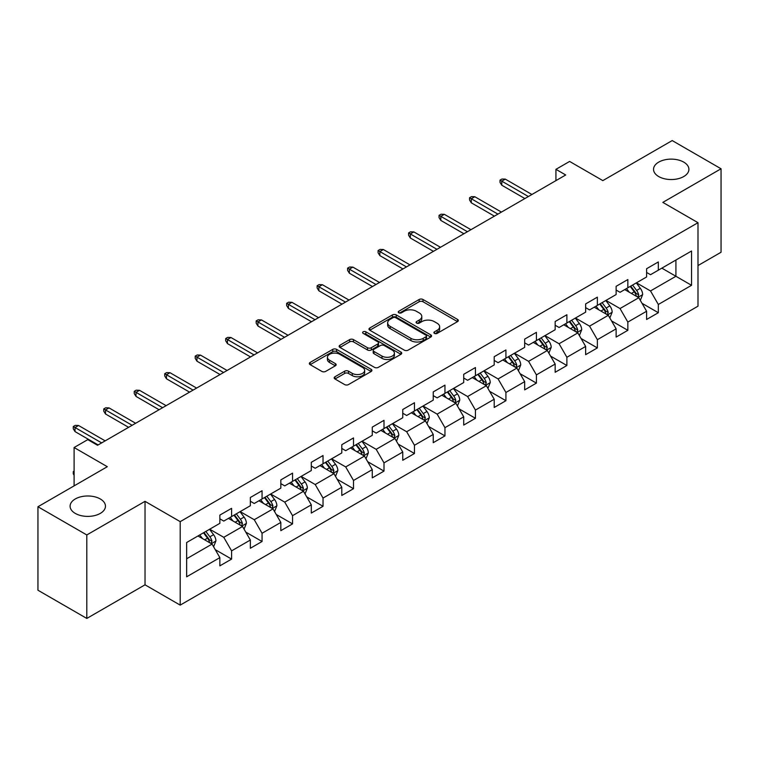 <?xml version="1.0" encoding="UTF-8"?>
<svg xmlns="http://www.w3.org/2000/svg" width="759" height="759" viewBox="0 0 759 759"><rect width="100%" height="100%" fill="white"/><g stroke="black" fill="none" stroke-linecap="round" stroke-linejoin="round"><path stroke-width="1.14" d="M434.461 333.391A1.897 1.101 0 0 0 437.146 333.391L457.525 321.626A2.713 1.565 0 0 0 458.322 320.516A2.713 1.565 0 0 0 457.525 319.416L423 299.482A2.713 1.565 0 0 0 419.167 299.482L398.788 311.247A1.897 1.101 0 0 0 398.228 312.025A1.897 1.101 0 0 0 398.788 312.793A1.897 1.101 0 0 0 401.473 312.793L404.111 311.275A8.681 5.009 0 0 1 416.387 311.275L419.262 312.936A8.681 5.009 0 0 1 421.805 316.475A8.681 5.009 0 0 1 419.262 320.023L416.625 321.541A1.897 1.101 0 0 0 416.065 322.319A1.897 1.101 0 0 0 416.625 323.097A1.897 1.101 0 0 0 419.31 323.097L421.947 321.569A8.681 5.009 0 0 1 434.224 321.569L437.099 323.23A8.681 5.009 0 0 1 439.641 326.778A8.681 5.009 0 0 1 437.099 330.317L434.461 331.844A1.897 1.101 0 0 0 433.901 332.622A1.897 1.101 0 0 0 434.461 333.391L434.461 331.844M100.283 498.967A17.685 10.209 0 0 0 81.004 496.756A17.685 10.209 0 0 0 70.094 506.187A17.685 10.209 0 0 0 75.274 513.407A17.685 10.209 0 0 0 94.543 515.617A17.685 10.209 0 0 0 105.463 506.187A17.685 10.209 0 0 0 100.283 498.967M683.726 162.113A17.685 10.209 0 0 0 664.457 159.902A17.685 10.209 0 0 0 653.537 169.333A17.685 10.209 0 0 0 658.717 176.553A17.685 10.209 0 0 0 677.996 178.763A17.685 10.209 0 0 0 688.906 169.333A17.685 10.209 0 0 0 683.726 162.113M334.966 376.768A2.713 1.565 0 0 0 334.178 377.878A2.713 1.565 0 0 0 334.966 378.988L344.652 384.576A2.713 1.565 0 0 0 348.485 384.576L371.123 371.512A2.713 1.565 0 0 0 371.919 370.401A2.713 1.565 0 0 0 371.123 369.301L336.598 349.368A2.713 1.565 0 0 0 332.765 349.368L310.127 362.432A2.713 1.565 0 0 0 309.34 363.542A2.713 1.565 0 0 0 310.127 364.643L321.835 371.398A2.713 1.565 0 0 0 325.668 371.398L335.355 365.81A2.713 1.565 0 0 0 336.142 364.699A2.713 1.565 0 0 0 335.355 363.599L329.548 360.24A7.258 4.193 0 0 1 327.423 357.28A7.258 4.193 0 0 1 331.901 353.409A7.258 4.193 0 0 1 339.814 354.32L362.536 367.441A7.258 4.193 0 0 1 364.662 370.401A7.258 4.193 0 0 1 360.183 374.272A7.258 4.193 0 0 1 352.28 373.371L348.485 371.179A2.713 1.565 0 0 0 344.652 371.179L334.966 376.768L334.966 378.988M697.995 265.565L721.05 252.254L721.05 168.773L672.199 140.567L602.836 180.614L569.62 161.439L555.939 169.333L565.711 174.978L97.541 445.267L87.778 439.632L74.097 447.525L74.097 485.883M86.801 534.953L86.801 618.433L145.026 584.819L145.026 501.338L86.801 534.953L37.95 506.746L107.313 466.7L74.097 447.525M145.026 501.338L180.196 521.642L697.995 222.691L697.995 306.171L180.196 605.122L180.196 521.642M721.05 168.773L662.825 202.387L697.995 222.691M404.3 350.136A2.713 1.565 0 0 0 408.133 350.136L430.77 337.072A2.713 1.565 0 0 0 431.567 335.971A2.713 1.565 0 0 0 430.77 334.861L396.245 314.928A2.713 1.565 0 0 0 392.412 314.928L369.775 327.992A2.713 1.565 0 0 0 368.988 329.102A2.713 1.565 0 0 0 369.775 330.212L404.3 350.136M363.922 333.799A1.897 1.101 0 0 1 365.847 334.074L365.847 331.816L400.942 352.081A2.713 1.565 0 0 1 401.739 353.182A2.713 1.565 0 0 1 400.942 354.292L378.314 367.356A2.713 1.565 0 0 1 374.481 367.356L339.956 347.432L339.956 345.212A2.713 1.565 0 0 0 339.159 346.322A2.713 1.565 0 0 0 339.956 347.432M339.956 345.212L349.643 339.624A2.713 1.565 0 0 1 353.476 339.624L367.479 347.707A2.713 1.565 0 0 0 371.312 347.707L377.735 343.998A2.713 1.565 0 0 0 378.532 342.888A2.713 1.565 0 0 0 377.735 341.778L363.163 333.362A1.897 1.101 0 0 1 362.603 332.594A1.897 1.101 0 0 1 363.779 331.579A1.897 1.101 0 0 1 365.847 331.816M86.801 618.433L37.95 590.227L37.95 506.746M215.271 549.677L231.59 559.098L231.59 550.863L250.347 540.029L250.347 548.264L262.064 541.499L262.064 533.264L280.83 522.429L280.83 530.664L292.547 523.9L292.547 515.665L311.304 504.83L311.304 513.065L323.03 506.3L323.03 498.065L341.787 487.231L341.787 495.466L353.514 488.701L353.514 480.466L372.271 469.631L372.271 477.866L383.997 471.102L383.997 462.867L402.754 452.041L402.754 460.277L414.471 453.502L414.471 445.267L433.237 434.442L433.237 442.677L444.954 435.903L444.954 427.668L463.711 416.843L463.711 425.078L475.438 418.304L475.438 410.069L494.194 399.243L494.194 407.479L505.921 400.705L505.921 392.469L524.678 381.644L524.678 389.879L536.404 383.115L536.404 374.88L555.161 364.045L555.161 372.28L566.888 365.515L566.888 357.28L585.644 346.446L585.644 354.681L597.361 347.916L597.361 339.681L616.128 328.846L616.128 337.081L627.845 330.317L627.845 322.082L646.602 311.247L646.602 319.482L658.328 312.717L658.328 304.482L691.544 285.308L691.544 251.011L675.918 260.033L675.918 276.276L691.544 285.308M231.59 559.098L219.863 565.863L219.863 557.628L186.648 576.802L186.648 542.514L219.863 523.331L219.863 515.095L231.59 508.331L231.59 516.566L250.347 505.731L250.347 497.496L262.064 490.731L262.064 498.967L280.83 488.132L280.83 479.897L292.547 473.132L292.547 481.367L311.304 470.542L311.304 462.307L323.03 455.533L323.03 463.768L341.787 452.943L341.787 444.708L353.514 437.934L353.514 446.169L372.271 435.343L372.271 427.108L383.997 420.334L383.997 428.569L402.754 417.744L402.754 409.509L414.471 402.735L414.471 410.97L433.237 400.145L433.237 391.91L444.954 385.136L444.954 393.371L463.711 382.545L463.711 374.31L475.438 367.546L475.438 375.781L494.194 364.946L494.194 356.711L505.921 349.946L505.921 358.182L524.678 347.347L524.678 339.112L536.404 332.347L536.404 340.582L555.161 329.748L555.161 321.512L566.888 314.748L566.888 322.983L585.644 312.148L585.644 303.913L597.361 297.148L597.361 305.384L616.128 294.558L616.128 286.314L627.845 279.549L627.845 287.784L646.602 276.959L646.602 268.724L658.328 261.95L658.328 270.185L691.544 251.011M228.459 518.369L242.529 526.49L223.772 537.325L209.702 529.203M219.863 518.824L223.772 521.072L231.59 516.566M223.772 537.325L231.59 550.863M242.529 526.49L250.347 540.029M258.942 500.769L273.012 508.891L254.256 519.725L240.186 511.604M250.347 501.225L254.256 503.483L262.064 498.967M254.256 519.725L262.064 533.264M273.012 508.891L280.83 522.429M289.426 483.17L303.496 491.291L284.729 502.126L270.669 494.005M280.83 483.625L284.729 485.883L292.547 481.367M284.729 502.126L292.547 515.665M303.496 491.291L311.304 504.83M319.909 465.571L333.969 473.692L315.213 484.527L301.143 476.405M311.304 466.026L315.213 468.284L323.03 463.768M315.213 484.527L323.03 498.065M333.969 473.692L341.787 487.231M350.383 447.971L364.453 456.102L345.696 466.927L331.626 458.806M341.787 448.427L345.696 450.685L353.514 446.169M345.696 466.927L353.514 480.466M364.453 456.102L372.271 469.631M380.866 430.381L394.936 438.503L376.179 449.328L362.109 441.207M372.271 430.827L376.179 433.085L383.997 428.569M376.179 449.328L383.997 462.867M394.936 438.503L402.754 452.041M411.35 412.782L425.419 420.903L406.663 431.729L392.593 423.607M402.754 413.228L406.663 415.486L414.471 410.97M406.663 431.729L414.471 445.267M425.419 420.903L433.237 434.442M441.833 395.183L455.903 403.304L437.146 414.129L423.076 406.008M433.237 395.629L437.146 397.887L444.954 393.371M437.146 414.129L444.954 427.668M455.903 403.304L463.711 416.843M472.316 377.584L486.377 385.705L467.62 396.53L453.55 388.409M463.711 378.029L467.62 380.287L475.438 375.781M467.62 396.53L475.438 410.069M486.377 385.705L494.194 399.243M502.79 359.984L516.86 368.106L498.103 378.94L484.033 370.809M494.194 360.44L498.103 362.688L505.921 358.182M498.103 378.94L505.921 392.469M516.86 368.106L524.678 381.644M533.273 342.385L547.343 350.506L528.587 361.341L514.517 353.22M524.678 342.84L528.587 345.089L536.404 340.582M528.587 361.341L536.404 374.88M547.343 350.506L555.161 364.045M563.757 324.786L577.827 332.907L559.07 343.742L545 335.62M555.161 325.241L559.07 327.499L566.888 322.983M559.07 343.742L566.888 357.28M577.827 332.907L585.644 346.446M594.24 307.186L608.31 315.308L589.553 326.142L575.483 318.021M585.644 307.642L589.553 309.9L597.361 305.384M589.553 326.142L597.361 339.681M608.31 315.308L616.128 328.846M624.723 289.587L638.793 297.708L620.027 308.543L605.967 300.422M616.128 290.042L620.027 292.3L627.845 287.784M620.027 308.543L627.845 322.082M638.793 297.708L646.602 311.247M661.848 268.155L675.918 276.276L650.51 290.944L636.44 282.822M646.602 272.443L650.51 274.701L658.328 270.185M650.51 290.944L658.328 304.482M145.026 584.819L180.196 605.122M555.939 169.333L555.939 180.614M186.648 558.757L212.046 544.089L197.976 535.968M212.046 544.089L219.863 557.628M642.01 303.296L658.328 312.717M611.536 320.896L627.845 330.317M581.052 338.495L597.361 347.916M550.569 356.094L566.888 365.515M520.086 373.694L536.404 383.115M489.602 391.293L505.921 400.705M459.119 408.883L475.438 418.304M428.645 426.482L444.954 435.903M398.162 444.081L414.471 453.502M367.679 461.681L383.997 471.102M337.195 479.28L353.514 488.701M306.712 496.879L323.03 506.3M276.238 514.479L292.547 523.9M245.755 532.078L262.064 541.499M435.22 333.656L437.099 332.575A8.681 5.009 0 0 0 439.641 329.036L439.641 326.778M421.805 316.475L421.805 318.733A8.681 5.009 0 0 1 419.262 322.281L417.384 323.362M457.487 321.645L423 301.74A2.713 1.565 0 0 0 419.167 301.74L399.547 313.069M430.733 337.091L396.245 317.186A2.713 1.565 0 0 0 392.412 317.186L369.813 330.231M425.97 336.74A1.897 1.101 0 0 0 426.53 335.971A1.897 1.101 0 0 0 425.97 335.193L395.667 317.698A1.897 1.101 0 0 0 392.982 317.698L390.202 319.302A8.681 5.009 0 0 0 387.659 322.85A8.681 5.009 0 0 0 390.202 326.389L410.923 338.353A8.681 5.009 0 0 0 423.19 338.353L425.97 336.74L425.97 338.998A1.897 1.101 0 0 0 426.53 338.22L426.53 335.971M387.659 322.85L387.659 325.099A8.681 5.009 0 0 0 390.202 328.647L390.202 326.389M425.97 338.998L423.19 340.601A8.681 5.009 0 0 1 410.923 340.601L390.202 328.647M339.994 347.451L349.643 341.882L349.643 339.624M378.532 342.888L378.532 345.146A2.713 1.565 0 0 1 377.735 346.256L371.312 349.965A2.713 1.565 0 0 1 367.479 349.965L353.476 341.882A2.713 1.565 0 0 0 349.643 341.882M365.847 334.074L400.913 354.311M382.005 356.094A7.258 4.193 0 0 0 389.908 357.005A7.258 4.193 0 0 0 394.395 353.134A7.258 4.193 0 0 0 392.27 350.165L384.263 345.544A2.713 1.565 0 0 0 380.42 345.544L373.997 349.254A2.713 1.565 0 0 0 373.2 350.364A2.713 1.565 0 0 0 373.997 351.474L382.005 356.094L382.005 358.352A7.258 4.193 0 0 0 389.908 359.254A7.258 4.193 0 0 0 394.395 355.383L394.395 353.134M373.2 350.364L373.2 352.622A2.713 1.565 0 0 0 373.997 353.722L373.997 351.474M382.005 358.352L373.997 353.722M364.662 370.401L364.662 372.66A7.258 4.193 0 0 1 360.183 376.53A7.258 4.193 0 0 1 352.28 375.62L348.485 373.437A2.713 1.565 0 0 0 344.652 373.437L335.004 379.007M327.423 357.28L327.423 359.538A7.258 4.193 0 0 0 329.548 362.498L329.548 360.24M335.317 365.829L329.548 362.498M371.123 369.301L371.123 371.512L336.598 351.626A2.713 1.565 0 0 0 332.765 351.626L310.165 364.671L310.127 362.432M640.33 300.384L642.655 294.53A7.324 4.231 -120 0 0 640.321 288.297L636.289 282.908M629.258 292.206L626.517 288.553M637.655 297.063L638.708 294.843A7.324 4.231 -120 0 0 636.611 290.441L632.579 285.052M630.738 286.115L635.217 292.092A3.729 2.154 60 0 1 635.89 293.221L638.708 294.843M630.226 286.409L634.258 291.788A7.324 4.231 60 0 1 636.355 296.2M528.387 196.524L501.775 181.154L501.775 185.215L500.02 182.397L500.02 180.139L501.775 181.154L505.295 179.124L531.907 194.494M501.775 185.215L524.877 198.554M500.02 180.139L501.974 179.01L505.295 179.124M609.847 317.983L612.171 312.129A7.324 4.231 -120 0 0 609.838 305.896L605.805 300.507M598.775 309.805L596.033 306.152M607.172 314.653L608.225 312.442A7.324 4.231 -120 0 0 606.128 308.04L602.096 302.651M600.255 303.714L604.733 309.681A3.729 2.154 60 0 1 605.407 310.82L608.225 312.442M599.752 304.008L603.784 309.387A7.324 4.231 60 0 1 605.881 313.799M579.373 335.582L581.698 329.729A7.324 4.231 -120 0 0 579.354 323.495L575.322 318.106M568.292 327.404L565.55 323.751M576.688 332.252L577.741 330.042A7.324 4.231 -120 0 0 575.645 325.639L571.612 320.251M569.781 321.313L574.25 327.281A3.729 2.154 60 0 1 574.933 328.419L577.741 330.042M569.269 321.607L573.301 326.987A7.324 4.231 60 0 1 575.398 331.398M497.913 214.123L471.301 198.754L471.301 202.814L469.536 199.996L469.536 197.738L471.301 198.754L474.811 196.723L501.424 212.093M471.301 202.814L494.394 216.154M469.536 197.738L471.491 196.609L474.811 196.723M467.43 231.723L440.818 216.353L440.818 220.414L439.053 217.596L439.053 215.338L440.818 216.353L444.328 214.323L470.941 229.692M440.818 220.414L463.91 233.753M439.053 215.338L441.007 214.209L444.328 214.323M548.89 353.182L551.214 347.328A7.324 4.231 -120 0 0 548.871 341.095L544.839 335.706M537.808 345.003L535.076 341.351M546.214 349.852L547.258 347.641A7.324 4.231 -120 0 0 545.161 343.239L541.129 337.85M539.298 338.912L543.767 344.88A3.729 2.154 60 0 1 544.45 346.019L547.258 347.641M538.786 339.207L542.818 344.586A7.324 4.231 60 0 1 544.915 348.988M518.406 370.781L520.731 364.927A7.324 4.231 -120 0 0 518.397 358.684L514.365 353.305M507.335 362.603L504.593 358.95M515.731 367.451L516.775 365.24A7.324 4.231 -120 0 0 514.678 360.829L510.646 355.449M508.815 356.512L513.283 362.479A3.729 2.154 60 0 1 513.966 363.618L516.775 365.24M508.302 356.806L512.334 362.185A7.324 4.231 60 0 1 514.431 366.588M487.923 388.38L490.248 382.527A7.324 4.231 -120 0 0 487.914 376.284L483.881 370.904M476.851 380.202L474.109 376.54M485.248 385.05L486.291 382.84A7.324 4.231 -120 0 0 484.204 378.428L480.162 373.048M478.331 374.111L482.809 380.079A3.729 2.154 60 0 1 483.483 381.208L486.291 382.84M477.819 374.405L481.851 379.785A7.324 4.231 60 0 1 483.948 384.187M436.947 249.313L410.334 233.952L410.334 238.013L408.579 235.195L408.579 232.937L410.334 233.952L413.854 231.922L440.467 247.282M410.334 238.013L433.427 251.343M408.579 232.937L410.524 231.808L413.854 231.922M406.463 266.912L379.851 251.552L379.851 255.612L378.096 252.794L378.096 250.536L379.851 251.552L383.371 249.521L409.983 264.882M379.851 255.612L402.944 268.942M378.096 250.536L380.05 249.407L383.371 249.521M375.98 284.511L349.368 269.151L349.368 273.212L347.613 270.394L347.613 268.136L349.368 269.151L352.888 267.121L379.5 282.481M349.368 273.212L372.47 286.541M347.613 268.136L349.567 267.007L352.888 267.121M457.44 405.98L459.764 400.126A7.324 4.231 -120 0 0 457.43 393.883L453.398 388.504M446.368 397.801L443.626 394.139M454.764 402.649L455.817 400.429A7.324 4.231 -120 0 0 453.721 396.027L449.689 390.648M447.848 391.701L452.326 397.678A3.729 2.154 60 0 1 453 398.807L455.817 400.429M447.345 391.995L451.377 397.384A7.324 4.231 60 0 1 453.474 401.786M345.497 302.11L318.884 286.75L318.884 290.811L317.129 287.984L317.129 285.735L318.884 286.75L322.404 284.72L349.017 300.08M318.884 290.811L341.986 304.141M317.129 285.735L319.084 284.606L322.404 284.72M426.966 423.579L429.29 417.716A7.324 4.231 -120 0 0 426.947 411.482L422.915 406.103M415.885 415.401L413.143 411.739M424.281 420.249L425.334 418.029A7.324 4.231 -120 0 0 423.237 413.627L419.205 408.247M417.365 409.3L421.843 415.277A3.729 2.154 60 0 1 422.516 416.406L425.334 418.029M416.862 409.594L420.894 414.983A7.324 4.231 60 0 1 422.991 419.385M315.023 319.71L288.411 304.35L288.411 308.41L286.646 305.583L286.646 303.334L288.411 304.35L291.921 302.319L318.533 317.679M288.411 308.41L311.503 321.74M286.646 303.334L288.6 302.205L291.921 302.319M396.483 441.178L398.807 435.315A7.324 4.231 -120 0 0 396.464 429.082L392.431 423.702M385.401 433L382.669 429.338M393.807 437.848L394.851 435.628A7.324 4.231 -120 0 0 392.754 431.226L388.722 425.846M386.891 426.9L391.359 432.877A3.729 2.154 60 0 1 392.042 434.006L394.851 435.628M386.378 427.194L390.411 432.583A7.324 4.231 60 0 1 392.507 436.985M284.54 337.309L257.927 321.939L257.927 326.009L256.163 323.182L256.163 320.924L257.927 321.939L261.447 319.909L288.059 335.279M257.927 326.009L281.02 339.339M256.163 320.924L258.117 319.805L261.447 319.909M365.999 458.768L368.324 452.914A7.324 4.231 -120 0 0 365.99 446.681L361.958 441.302M354.918 450.599L352.185 446.937M363.324 455.447L364.367 453.227A7.324 4.231 -120 0 0 362.271 448.825L358.239 443.436M356.407 444.499L360.876 450.476A3.729 2.154 60 0 1 361.559 451.605L364.367 453.227M355.895 444.793L359.927 450.182A7.324 4.231 60 0 1 362.024 454.584M254.056 354.908L227.444 339.539L227.444 343.599L225.689 340.782L225.689 338.523L227.444 339.539L230.964 337.508L257.576 352.878M227.444 343.599L250.536 356.939M225.689 338.523L227.643 337.394L230.964 337.508M335.516 476.367L337.84 470.514A7.324 4.231 -120 0 0 335.506 464.28L331.474 458.891M324.444 468.189L321.702 464.536M332.84 473.047L333.884 470.827A7.324 4.231 -120 0 0 331.787 466.424L327.755 461.036M325.924 462.098L330.402 468.075A3.729 2.154 60 0 1 331.076 469.204L333.884 470.827M325.412 462.392L329.444 467.781A7.324 4.231 60 0 1 331.541 472.183M223.573 372.508L196.96 357.138L196.96 361.199L195.205 358.381L195.205 356.123L196.96 357.138L200.48 355.108L227.093 370.477M196.96 361.199L220.053 374.538M195.205 356.123L197.16 354.994L200.48 355.108M305.033 493.967L307.357 488.113A7.324 4.231 -120 0 0 305.023 481.88L300.991 476.491M293.961 485.788L291.219 482.136M302.357 490.637L303.41 488.426A7.324 4.231 -120 0 0 301.314 484.024L297.281 478.635M295.441 479.697L299.919 485.665A3.729 2.154 60 0 1 300.592 486.804L303.41 488.426M294.928 479.992L298.97 485.371A7.324 4.231 60 0 1 301.057 489.783M193.09 390.107L166.477 374.737L166.477 378.798L164.722 375.98L164.722 373.722L166.477 374.737L169.997 372.707L196.609 388.077M166.477 378.798L189.579 392.137M164.722 373.722L166.676 372.593L169.997 372.707M274.549 511.566L276.874 505.712A7.324 4.231 -120 0 0 274.54 499.479L270.508 494.09M263.477 503.388L260.735 499.735M271.874 508.236L272.927 506.025A7.324 4.231 -120 0 0 270.83 501.623L266.798 496.234M264.957 497.297L269.436 503.264A3.729 2.154 60 0 1 270.109 504.403L272.927 506.025M264.455 497.591L268.487 502.97A7.324 4.231 60 0 1 270.583 507.382M162.616 407.706L136.003 392.337L136.003 396.397L134.239 393.579L134.239 391.321L136.003 392.337L139.514 390.306L166.126 405.676M136.003 396.397L159.096 409.737M134.239 391.321L136.193 390.192L139.514 390.306M244.075 529.165L246.4 523.312A7.324 4.231 -120 0 0 244.056 517.078L240.024 511.689M232.994 520.987L230.252 517.334M241.39 525.835L242.444 523.625A7.324 4.231 -120 0 0 240.347 519.222L236.315 513.834M234.484 514.896L238.952 520.864A3.729 2.154 60 0 1 239.635 522.002L242.444 523.625M233.971 515.19L238.003 520.57A7.324 4.231 60 0 1 240.1 524.972M132.132 425.296L105.52 409.936L105.52 413.997L103.755 411.179L103.755 408.921L105.52 409.936L109.03 407.906L135.643 423.266M105.52 413.997L128.613 427.326M103.755 408.921L105.71 407.792L109.03 407.906M213.592 546.765L215.917 540.911A7.324 4.231 -120 0 0 213.583 534.678L209.541 529.289M202.511 538.586L199.778 534.934M210.917 543.435L211.96 541.224A7.324 4.231 -120 0 0 209.863 536.812L205.831 531.433M204 532.495L208.469 538.463A3.729 2.154 60 0 1 209.152 539.602L211.96 541.224M203.488 532.79L207.52 538.169A7.324 4.231 60 0 1 209.617 542.571M74.097 475.219L73.281 473.901L73.281 471.643L74.097 471.168M74.097 472.117L73.281 471.643M101.649 442.895L75.037 427.535L75.037 431.596L73.281 428.778L73.281 426.52L75.037 427.535L78.556 425.505L105.169 440.865M75.037 431.596L98.129 444.926M73.281 426.52L75.236 425.391L78.556 425.505M437.099 332.575L437.099 330.317M416.625 323.097L416.625 321.541M419.262 322.281L419.262 320.023M398.788 312.793L398.788 311.247M419.167 301.74L419.167 299.482M423 301.74L423 299.482M457.525 321.626L457.525 319.416M369.775 330.212L369.775 327.992M392.412 317.186L392.412 314.928M396.245 317.186L396.245 314.928M430.77 337.072L430.77 334.861M410.923 340.601L410.923 338.353M423.19 340.601L423.19 338.353M353.476 341.882L353.476 339.624M367.479 349.965L367.479 347.707M371.312 349.965L371.312 347.707M377.735 346.256L377.735 343.998M400.942 354.292L400.942 352.081M344.652 373.437L344.652 371.179M348.485 373.437L348.485 371.179M352.28 375.62L352.28 373.371M335.355 365.81L335.355 363.599M332.765 351.626L332.765 349.368M336.598 351.626L336.598 349.368M638.063 297.291L642.607 294.672M636.611 290.441L640.321 288.297M631.403 293.448L634.258 291.788M607.589 314.89L612.124 312.272M606.128 308.04L609.838 305.896M600.919 311.048L603.784 309.387M577.106 332.489L581.65 329.871M575.645 325.639L579.354 323.495M570.436 328.647L573.301 326.987M546.622 350.089L551.167 347.47M545.161 343.239L548.871 341.095M539.953 346.237L542.818 344.586M516.139 367.688L520.683 365.07M514.678 360.829L518.397 358.684M509.469 363.836L512.334 362.185M485.656 385.287L490.2 382.669M484.204 378.428L487.914 376.284M478.995 381.435L481.851 379.785M455.172 402.887L459.717 400.259M453.721 396.027L457.43 393.883M448.512 399.035L451.377 397.384M424.698 420.486L429.233 417.858M423.237 413.627L426.947 411.482M418.029 416.634L420.894 414.983M394.215 438.085L398.76 435.457M392.754 431.226L396.464 429.082M387.545 434.233L390.411 432.583M363.732 455.685L368.276 453.057M362.271 448.825L365.99 446.681M357.062 451.833L359.927 450.182M333.248 473.284L337.793 470.656M331.787 466.424L335.506 464.28M326.579 469.432L329.444 467.781M302.765 490.874L307.31 488.255M301.314 484.024L305.023 481.88M296.105 487.031L298.97 485.371M272.291 508.473L276.826 505.855M270.83 501.623L274.54 499.479M265.622 504.631L268.487 502.97M241.808 526.072L246.352 523.454M240.347 519.222L244.056 517.078M235.138 522.22L238.003 520.57M211.325 543.672L215.869 541.053M209.863 536.812L213.583 534.678M204.655 539.82L207.52 538.169"/></g></svg>
